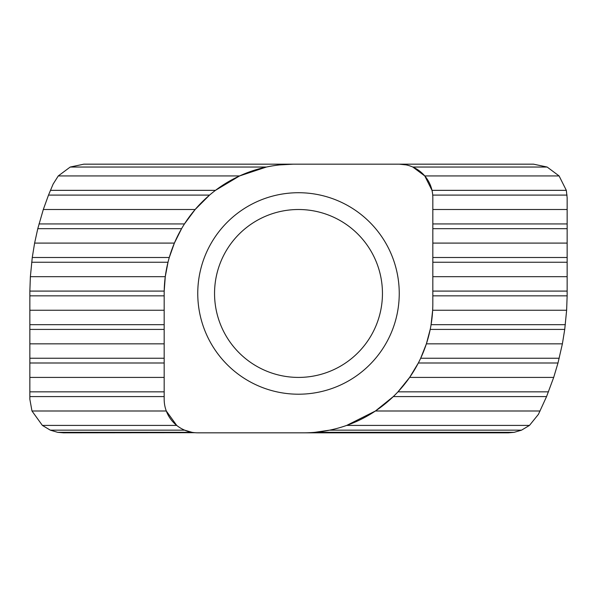 <?xml version="1.0" encoding="UTF-8"?>
<svg xmlns="http://www.w3.org/2000/svg" width="597" height="597" viewBox="0 0 597 597"><rect width="100%" height="100%" fill="white"/><g stroke="black" fill="none" stroke-linecap="round" stroke-linejoin="round"><path stroke-width="0.9" d="M197.756 293.463A100.744 100.744 0 0 1 298.5 192.719A100.744 100.744 0 0 1 399.244 293.463A100.744 100.744 0 0 1 298.5 394.207A100.744 100.744 0 0 1 197.756 293.463M214.547 293.463A83.953 83.953 0 0 1 298.5 209.51A83.953 83.953 0 0 1 382.453 293.463A83.953 83.953 0 0 1 298.5 377.416A83.953 83.953 0 0 1 214.547 293.463M432.825 303.537L432.825 197.756A33.581 33.581 0 0 0 399.244 164.175L293.463 164.175A129.288 129.288 0 0 0 164.175 293.463L164.175 399.244A33.581 33.581 0 0 0 197.756 432.825L303.537 432.825A129.288 129.288 0 0 0 432.825 303.537M432.825 295.836L567.143 295.836L567.15 197.756L566.322 190.346L559.091 175.928L547.143 167.041L412.818 167.041L424.766 175.928L559.091 175.928M432.825 276.672L567.15 276.672M31.977 410.997L42.387 425.415L176.712 425.415L166.302 410.997L31.977 410.997L29.85 399.244L29.857 291.09L30.372 276.672L165.272 276.672L164.197 291.097M29.85 310.253L164.175 310.253M431.041 324.925L432.653 310.253L566.628 310.253L564.732 329.417L562.389 343.835L557.994 362.998L553.695 377.416L546.568 396.58L538.412 414.355L529.464 425.415L521.532 430.161L514.151 432.332L508.42 432.825L303.537 432.825M567.143 295.836L566.628 310.253M164.182 292.023L164.175 293.463M168.055 262.016L165.272 276.672M30.372 276.672L32.268 257.508L34.611 243.091L174.391 243.091L169.272 257.516M432.825 243.091L567.15 243.091M34.611 243.091L37.783 228.673L181.578 228.673L174.391 243.091M37.783 228.673L43.305 209.51L195.144 209.51L184.466 223.927L39.006 223.927M432.825 209.51L567.15 209.51M43.305 209.51L48.506 195.092L209.562 195.092L195.144 209.51M48.506 195.092L53.126 184.085L58.275 175.928L239.598 175.928L215.472 190.346L50.432 190.346M424.766 175.928L431.997 190.346L566.322 190.346M58.275 175.928L70.222 167.041L266.389 167.041L239.598 175.928M559.217 358.252L420.676 358.252L426.385 343.835L430.206 329.41M29.85 343.835L164.175 343.835M426.385 343.835L562.389 343.835M29.85 377.416L164.175 377.416M548.494 391.833L397.983 391.833L409.639 377.416L418.34 362.998L557.994 362.998M409.639 377.416L553.695 377.416M529.464 425.415L346.685 425.415L375.423 410.997L393.304 396.58L546.568 396.58M375.423 410.997L540.076 410.997M42.387 425.415L50.327 430.161L57.708 432.332L192.033 432.332L184.652 430.161L50.327 430.161M514.151 432.332L314.806 432.332L329.641 430.161L521.532 430.161M406.147 164.891L399.244 164.175L533.569 164.175L547.143 167.041M70.222 167.041L83.796 164.175L293.463 164.175L279.866 164.891M194.831 432.698L63.431 432.825L57.708 432.332M432.825 291.09L567.15 291.09M29.857 291.09L164.197 291.09M29.85 295.836L164.175 295.836M432.825 262.255L567.15 262.255M31.671 262.255L167.996 262.255M432.825 257.508L567.15 257.508M32.268 257.508L169.272 257.508M432.825 228.673L567.15 228.673M432.825 223.927L567.15 223.927M432.721 195.092L567.046 195.092M29.85 324.671L164.175 324.671M29.85 329.417L164.175 329.417M430.206 329.417L564.732 329.417M431.086 324.671L565.329 324.671M29.85 358.252L164.175 358.252M29.85 362.998L164.175 362.998M29.85 391.833L164.175 391.833M29.85 396.58L164.175 396.58"/></g></svg>

